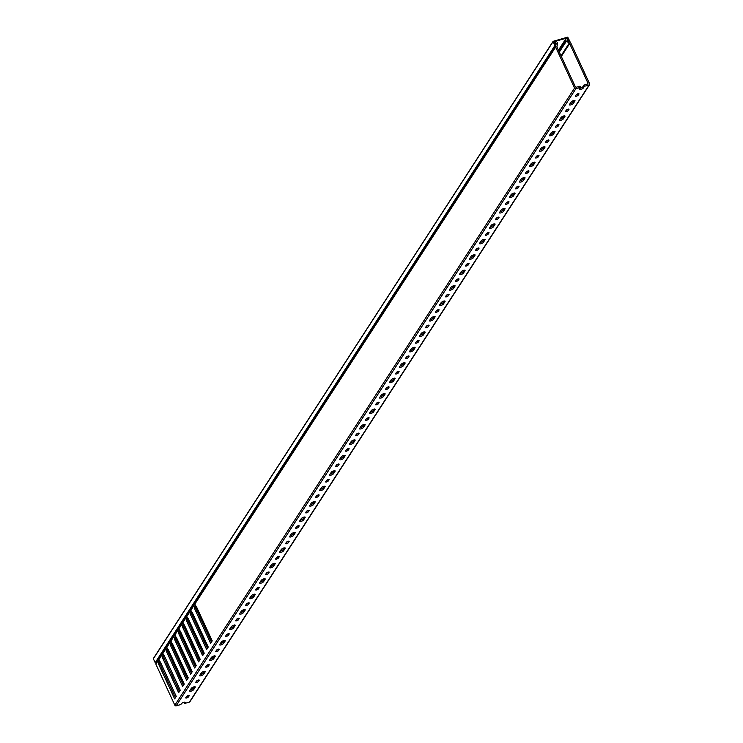 <?xml version="1.0" encoding="UTF-8"?>
<svg xmlns="http://www.w3.org/2000/svg" width="743" height="743" viewBox="0 0 743 743"><rect width="100%" height="100%" fill="white"/><g stroke="black" fill="none" stroke-linecap="round" stroke-linejoin="round"><path stroke-width="1.11" d="M554.91 45.518L553.098 41.608L153.374 658.762L155.185 662.682L554.91 45.518L555.504 45.629L556.135 43.54L555.188 43.995M153.374 658.762L553.108 41.329L567.726 37.15L569.965 41.552L567.559 40.568M567.169 38.645L567.698 37.828L553.841 41.729L555.402 43.828M163.59 656.218L164.426 655.985M568.386 40.271L567.698 37.828M567.243 40.354L568.646 39.881M555.467 45.676L155.779 662.784L155.185 662.682M153.383 658.484L553.071 41.515M196.672 682.538A1.56 0.492 -24.8 0 1 195.706 682.492A1.56 0.492 -24.8 0 1 195.771 682.223L196.468 681.145A1.56 0.492 -24.8 0 1 197.944 680.179A1.56 0.492 -24.8 0 1 199.235 680.114A1.56 0.492 -24.8 0 1 199.18 680.384L198.474 681.461A1.56 0.492 -24.8 0 1 196.672 682.538M204.195 671.347L203.127 673A2.248 0.715 -24.8 0 1 200.517 674.56A2.248 0.715 -24.8 0 1 200.192 674.635M201.074 675.749A2.248 0.715 -24.8 0 1 199.681 675.693A2.248 0.715 -24.8 0 1 199.765 675.294L201.26 672.982A2.248 0.715 -24.8 0 1 203.396 671.579A2.248 0.715 -24.8 0 1 205.263 671.486A2.248 0.715 -24.8 0 1 205.179 671.876L203.675 674.198A2.248 0.715 -24.8 0 1 201.074 675.749M206.665 667.112A1.56 0.492 -24.8 0 1 205.7 667.065A1.56 0.492 -24.8 0 1 205.765 666.796L206.461 665.719A1.56 0.492 -24.8 0 1 207.938 664.744A1.56 0.492 -24.8 0 1 209.229 664.679A1.56 0.492 -24.8 0 1 209.173 664.957L208.467 666.034A1.56 0.492 -24.8 0 1 206.665 667.112M214.188 655.92L213.12 657.574A2.248 0.715 -24.8 0 1 210.51 659.125A2.248 0.715 -24.8 0 1 210.185 659.208M211.058 660.323A2.248 0.715 -24.8 0 1 209.675 660.258A2.248 0.715 -24.8 0 1 209.758 659.868L211.253 657.555A2.248 0.715 -24.8 0 1 213.39 656.153A2.248 0.715 -24.8 0 1 215.256 656.06A2.248 0.715 -24.8 0 1 215.173 656.45L213.668 658.762A2.248 0.715 -24.8 0 1 211.058 660.323M216.659 651.676A1.56 0.492 -24.8 0 1 215.693 651.639A1.56 0.492 -24.8 0 1 215.749 651.37L216.454 650.283A1.56 0.492 -24.8 0 1 217.931 649.317A1.56 0.492 -24.8 0 1 219.222 649.252A1.56 0.492 -24.8 0 1 219.166 649.521L218.461 650.608A1.56 0.492 -24.8 0 1 216.659 651.676M224.182 640.494L223.114 642.147A2.248 0.715 -24.8 0 1 220.504 643.698A2.248 0.715 -24.8 0 1 220.169 643.782M221.052 644.887A2.248 0.715 -24.8 0 1 219.668 644.831A2.248 0.715 -24.8 0 1 219.752 644.441L221.247 642.128A2.248 0.715 -24.8 0 1 223.383 640.726A2.248 0.715 -24.8 0 1 225.25 640.633A2.248 0.715 -24.8 0 1 225.166 641.023L223.662 643.336A2.248 0.715 -24.8 0 1 221.052 644.887M226.652 636.249A1.56 0.492 -24.8 0 1 225.686 636.212A1.56 0.492 -24.8 0 1 225.742 635.943L226.448 634.856A1.56 0.492 -24.8 0 1 227.925 633.89A1.56 0.492 -24.8 0 1 229.215 633.825A1.56 0.492 -24.8 0 1 229.16 634.095L228.454 635.172A1.56 0.492 -24.8 0 1 226.652 636.249M234.175 625.058L233.107 626.72A2.248 0.715 -24.8 0 1 230.497 628.272A2.248 0.715 -24.8 0 1 230.163 628.355M231.045 629.46A2.248 0.715 -24.8 0 1 229.661 629.405A2.248 0.715 -24.8 0 1 229.745 629.015L231.24 626.693A2.248 0.715 -24.8 0 1 233.376 625.3A2.248 0.715 -24.8 0 1 235.243 625.207A2.248 0.715 -24.8 0 1 235.159 625.597L233.655 627.909A2.248 0.715 -24.8 0 1 231.045 629.46M236.645 620.823A1.56 0.492 -24.8 0 1 235.68 620.776A1.56 0.492 -24.8 0 1 235.735 620.507L236.441 619.43A1.56 0.492 -24.8 0 1 237.918 618.464A1.56 0.492 -24.8 0 1 239.209 618.399A1.56 0.492 -24.8 0 1 239.153 618.668L238.447 619.746A1.56 0.492 -24.8 0 1 236.645 620.823M244.168 609.631L243.1 611.285A2.248 0.715 -24.8 0 1 240.491 612.845A2.248 0.715 -24.8 0 1 240.156 612.919M241.038 614.034A2.248 0.715 -24.8 0 1 239.655 613.978A2.248 0.715 -24.8 0 1 239.738 613.579L241.234 611.266A2.248 0.715 -24.8 0 1 243.37 609.864A2.248 0.715 -24.8 0 1 245.236 609.771A2.248 0.715 -24.8 0 1 245.153 610.161L243.648 612.483A2.248 0.715 -24.8 0 1 241.038 614.034M246.639 605.396A1.56 0.492 -24.8 0 1 245.673 605.35A1.56 0.492 -24.8 0 1 245.729 605.081L246.435 604.003A1.56 0.492 -24.8 0 1 247.911 603.028A1.56 0.492 -24.8 0 1 249.202 602.963A1.56 0.492 -24.8 0 1 249.146 603.242L248.441 604.319A1.56 0.492 -24.8 0 1 246.639 605.396M254.162 594.205L253.094 595.858A2.248 0.715 -24.8 0 1 250.484 597.409A2.248 0.715 -24.8 0 1 250.15 597.493M251.032 598.607A2.248 0.715 -24.8 0 1 249.648 598.542A2.248 0.715 -24.8 0 1 249.722 598.152L251.227 595.84A2.248 0.715 -24.8 0 1 253.363 594.437A2.248 0.715 -24.8 0 1 255.22 594.344A2.248 0.715 -24.8 0 1 255.146 594.734L253.642 597.047A2.248 0.715 -24.8 0 1 251.032 598.607M256.632 589.961A1.56 0.492 -24.8 0 1 255.666 589.923A1.56 0.492 -24.8 0 1 255.722 589.654L256.428 588.567A1.56 0.492 -24.8 0 1 257.905 587.602A1.56 0.492 -24.8 0 1 259.196 587.537A1.56 0.492 -24.8 0 1 259.14 587.806L258.434 588.893A1.56 0.492 -24.8 0 1 256.632 589.961M264.155 578.778L263.087 580.432A2.248 0.715 -24.8 0 1 260.477 581.983A2.248 0.715 -24.8 0 1 260.143 582.066M261.025 583.171A2.248 0.715 -24.8 0 1 259.641 583.116A2.248 0.715 -24.8 0 1 259.716 582.726L261.22 580.413A2.248 0.715 -24.8 0 1 263.356 579.011A2.248 0.715 -24.8 0 1 265.214 578.918A2.248 0.715 -24.8 0 1 265.14 579.308L263.635 581.62A2.248 0.715 -24.8 0 1 261.025 583.171M266.626 574.534A1.56 0.492 -24.8 0 1 265.66 574.497A1.56 0.492 -24.8 0 1 265.715 574.228L266.421 573.141A1.56 0.492 -24.8 0 1 267.898 572.175A1.56 0.492 -24.8 0 1 269.189 572.11A1.56 0.492 -24.8 0 1 269.133 572.379L268.427 573.457A1.56 0.492 -24.8 0 1 266.626 574.534M274.148 563.343L273.08 565.005A2.248 0.715 -24.8 0 1 270.471 566.556A2.248 0.715 -24.8 0 1 270.136 566.64M271.019 567.745A2.248 0.715 -24.8 0 1 269.625 567.689A2.248 0.715 -24.8 0 1 269.709 567.299L271.214 564.977A2.248 0.715 -24.8 0 1 273.35 563.584A2.248 0.715 -24.8 0 1 275.207 563.482A2.248 0.715 -24.8 0 1 275.124 563.881L273.628 566.194A2.248 0.715 -24.8 0 1 271.019 567.745M276.619 559.107A1.56 0.492 -24.8 0 1 275.653 559.061A1.56 0.492 -24.8 0 1 275.709 558.792L276.415 557.714A1.56 0.492 -24.8 0 1 277.891 556.748A1.56 0.492 -24.8 0 1 279.182 556.683A1.56 0.492 -24.8 0 1 279.127 556.953L278.421 558.03A1.56 0.492 -24.8 0 1 276.619 559.107M284.142 547.916L283.074 549.569A2.248 0.715 -24.8 0 1 280.464 551.13A2.248 0.715 -24.8 0 1 280.13 551.204M281.012 552.318A2.248 0.715 -24.8 0 1 279.619 552.263A2.248 0.715 -24.8 0 1 279.702 551.863L281.207 549.551A2.248 0.715 -24.8 0 1 283.343 548.148A2.248 0.715 -24.8 0 1 285.201 548.055A2.248 0.715 -24.8 0 1 285.117 548.445L283.622 550.767A2.248 0.715 -24.8 0 1 281.012 552.318M286.612 543.681A1.56 0.492 -24.8 0 1 285.646 543.635A1.56 0.492 -24.8 0 1 285.702 543.365L286.408 542.288A1.56 0.492 -24.8 0 1 287.885 541.313A1.56 0.492 -24.8 0 1 289.176 541.248A1.56 0.492 -24.8 0 1 289.12 541.526L288.414 542.604A1.56 0.492 -24.8 0 1 286.612 543.681M294.135 532.49L293.067 534.143A2.248 0.715 -24.8 0 1 290.457 535.694A2.248 0.715 -24.8 0 1 290.123 535.777M291.005 536.892A2.248 0.715 -24.8 0 1 289.612 536.827A2.248 0.715 -24.8 0 1 289.696 536.437L291.2 534.124A2.248 0.715 -24.8 0 1 293.336 532.722A2.248 0.715 -24.8 0 1 295.194 532.629A2.248 0.715 -24.8 0 1 295.11 533.019L293.615 535.332A2.248 0.715 -24.8 0 1 291.005 536.892M296.606 528.245A1.56 0.492 -24.8 0 1 295.64 528.208A1.56 0.492 -24.8 0 1 295.695 527.939L296.401 526.852A1.56 0.492 -24.8 0 1 297.878 525.886A1.56 0.492 -24.8 0 1 299.169 525.821A1.56 0.492 -24.8 0 1 299.113 526.09L298.407 527.177A1.56 0.492 -24.8 0 1 296.606 528.245M304.128 517.063L303.06 518.716A2.248 0.715 -24.8 0 1 300.451 520.267A2.248 0.715 -24.8 0 1 300.116 520.351M300.999 521.456A2.248 0.715 -24.8 0 1 299.605 521.4A2.248 0.715 -24.8 0 1 299.689 521.01L301.194 518.698A2.248 0.715 -24.8 0 1 303.33 517.295A2.248 0.715 -24.8 0 1 305.187 517.202A2.248 0.715 -24.8 0 1 305.104 517.592L303.608 519.905A2.248 0.715 -24.8 0 1 300.999 521.456M306.599 512.819A1.56 0.492 -24.8 0 1 305.633 512.781A1.56 0.492 -24.8 0 1 305.689 512.503L306.395 511.425A1.56 0.492 -24.8 0 1 307.871 510.46A1.56 0.492 -24.8 0 1 309.162 510.395A1.56 0.492 -24.8 0 1 309.097 510.664L308.401 511.741A1.56 0.492 -24.8 0 1 306.599 512.819M314.122 501.627L313.054 503.29A2.248 0.715 -24.8 0 1 310.444 504.841A2.248 0.715 -24.8 0 1 310.11 504.924M310.992 506.029A2.248 0.715 -24.8 0 1 309.599 505.974A2.248 0.715 -24.8 0 1 309.682 505.584L311.187 503.262A2.248 0.715 -24.8 0 1 313.323 501.869A2.248 0.715 -24.8 0 1 315.181 501.766A2.248 0.715 -24.8 0 1 315.097 502.166L313.602 504.478A2.248 0.715 -24.8 0 1 310.992 506.029M316.592 497.392A1.56 0.492 -24.8 0 1 315.626 497.346A1.56 0.492 -24.8 0 1 315.682 497.076L316.388 495.999A1.56 0.492 -24.8 0 1 317.865 495.033A1.56 0.492 -24.8 0 1 319.156 494.968A1.56 0.492 -24.8 0 1 319.091 495.237L318.394 496.315A1.56 0.492 -24.8 0 1 316.592 497.392M324.115 486.201L323.047 487.854A2.248 0.715 -24.8 0 1 320.437 489.414A2.248 0.715 -24.8 0 1 320.103 489.488M320.985 490.603A2.248 0.715 -24.8 0 1 319.592 490.547A2.248 0.715 -24.8 0 1 319.676 490.148L321.18 487.835A2.248 0.715 -24.8 0 1 323.316 486.433A2.248 0.715 -24.8 0 1 325.174 486.34A2.248 0.715 -24.8 0 1 325.09 486.73L323.595 489.052A2.248 0.715 -24.8 0 1 320.985 490.603M326.586 481.966A1.56 0.492 -24.8 0 1 325.62 481.919A1.56 0.492 -24.8 0 1 325.675 481.65L326.381 480.572A1.56 0.492 -24.8 0 1 327.858 479.597A1.56 0.492 -24.8 0 1 329.149 479.532A1.56 0.492 -24.8 0 1 329.084 479.811L328.387 480.888A1.56 0.492 -24.8 0 1 326.586 481.966M334.109 470.774L333.04 472.427A2.248 0.715 -24.8 0 1 330.431 473.978A2.248 0.715 -24.8 0 1 330.096 474.062M330.979 475.176A2.248 0.715 -24.8 0 1 329.586 475.111A2.248 0.715 -24.8 0 1 329.669 474.721L331.174 472.409A2.248 0.715 -24.8 0 1 333.31 471.006A2.248 0.715 -24.8 0 1 335.167 470.913A2.248 0.715 -24.8 0 1 335.084 471.303L333.588 473.616A2.248 0.715 -24.8 0 1 330.979 475.176M336.579 466.53A1.56 0.492 -24.8 0 1 335.613 466.493A1.56 0.492 -24.8 0 1 335.669 466.223L336.365 465.137A1.56 0.492 -24.8 0 1 337.851 464.171A1.56 0.492 -24.8 0 1 339.142 464.106A1.56 0.492 -24.8 0 1 339.077 464.375L338.381 465.462A1.56 0.492 -24.8 0 1 336.579 466.53M344.102 455.348L343.034 457.001A2.248 0.715 -24.8 0 1 340.424 458.552A2.248 0.715 -24.8 0 1 340.09 458.635M340.972 459.741A2.248 0.715 -24.8 0 1 339.579 459.685A2.248 0.715 -24.8 0 1 339.662 459.295L341.167 456.982A2.248 0.715 -24.8 0 1 343.303 455.58A2.248 0.715 -24.8 0 1 345.161 455.487A2.248 0.715 -24.8 0 1 345.077 455.877L343.582 458.19A2.248 0.715 -24.8 0 1 340.972 459.741M346.572 451.103A1.56 0.492 -24.8 0 1 345.606 451.066A1.56 0.492 -24.8 0 1 345.662 450.787L346.359 449.71A1.56 0.492 -24.8 0 1 347.845 448.744A1.56 0.492 -24.8 0 1 349.136 448.679A1.56 0.492 -24.8 0 1 349.071 448.948L348.374 450.026A1.56 0.492 -24.8 0 1 346.572 451.103M354.095 439.912L353.027 441.574A2.248 0.715 -24.8 0 1 350.417 443.125A2.248 0.715 -24.8 0 1 350.083 443.209M350.965 444.314A2.248 0.715 -24.8 0 1 349.572 444.258A2.248 0.715 -24.8 0 1 349.656 443.868L351.16 441.546A2.248 0.715 -24.8 0 1 353.296 440.153A2.248 0.715 -24.8 0 1 355.154 440.051A2.248 0.715 -24.8 0 1 355.07 440.45L353.575 442.763A2.248 0.715 -24.8 0 1 350.965 444.314M356.566 435.677A1.56 0.492 -24.8 0 1 355.6 435.63A1.56 0.492 -24.8 0 1 355.656 435.361L356.352 434.284A1.56 0.492 -24.8 0 1 357.838 433.318A1.56 0.492 -24.8 0 1 359.129 433.253A1.56 0.492 -24.8 0 1 359.064 433.522L358.367 434.599A1.56 0.492 -24.8 0 1 356.566 435.677M364.089 424.485L363.021 426.138A2.248 0.715 -24.8 0 1 360.411 427.699A2.248 0.715 -24.8 0 1 360.076 427.773M360.959 428.887A2.248 0.715 -24.8 0 1 359.566 428.832A2.248 0.715 -24.8 0 1 359.649 428.432L361.154 426.12A2.248 0.715 -24.8 0 1 363.29 424.717A2.248 0.715 -24.8 0 1 365.147 424.624A2.248 0.715 -24.8 0 1 365.064 425.015L363.568 427.336A2.248 0.715 -24.8 0 1 360.959 428.887M366.559 420.25A1.56 0.492 -24.8 0 1 365.593 420.204A1.56 0.492 -24.8 0 1 365.649 419.934L366.345 418.857A1.56 0.492 -24.8 0 1 367.831 417.882A1.56 0.492 -24.8 0 1 369.122 417.817A1.56 0.492 -24.8 0 1 369.057 418.086L368.361 419.173A1.56 0.492 -24.8 0 1 366.559 420.25M374.082 409.059L373.014 410.712A2.248 0.715 -24.8 0 1 370.404 412.263A2.248 0.715 -24.8 0 1 370.07 412.346M370.952 413.461A2.248 0.715 -24.8 0 1 369.559 413.396A2.248 0.715 -24.8 0 1 369.642 413.006L371.147 410.693A2.248 0.715 -24.8 0 1 373.283 409.291A2.248 0.715 -24.8 0 1 375.141 409.198A2.248 0.715 -24.8 0 1 375.057 409.588L373.562 411.901A2.248 0.715 -24.8 0 1 370.952 413.461M376.552 404.814A1.56 0.492 -24.8 0 1 375.586 404.777A1.56 0.492 -24.8 0 1 375.642 404.508L376.339 403.421A1.56 0.492 -24.8 0 1 377.825 402.455A1.56 0.492 -24.8 0 1 379.116 402.39A1.56 0.492 -24.8 0 1 379.051 402.66L378.354 403.746A1.56 0.492 -24.8 0 1 376.552 404.814M384.075 393.632L383.007 395.285A2.248 0.715 -24.8 0 1 380.397 396.836A2.248 0.715 -24.8 0 1 380.063 396.92M380.945 398.025A2.248 0.715 -24.8 0 1 379.552 397.969A2.248 0.715 -24.8 0 1 379.636 397.579L381.14 395.267A2.248 0.715 -24.8 0 1 383.277 393.864A2.248 0.715 -24.8 0 1 385.134 393.771A2.248 0.715 -24.8 0 1 385.05 394.161L383.555 396.474A2.248 0.715 -24.8 0 1 380.945 398.025M386.546 389.388A1.56 0.492 -24.8 0 1 385.58 389.351A1.56 0.492 -24.8 0 1 385.636 389.072L386.332 387.995A1.56 0.492 -24.8 0 1 387.818 387.029A1.56 0.492 -24.8 0 1 389.1 386.964A1.56 0.492 -24.8 0 1 389.044 387.233L388.348 388.31A1.56 0.492 -24.8 0 1 386.546 389.388M394.069 378.196L393.001 379.859A2.248 0.715 -24.8 0 1 390.391 381.41A2.248 0.715 -24.8 0 1 390.056 381.493M390.939 382.599A2.248 0.715 -24.8 0 1 389.546 382.543A2.248 0.715 -24.8 0 1 389.629 382.153L391.134 379.831A2.248 0.715 -24.8 0 1 393.27 378.438A2.248 0.715 -24.8 0 1 395.127 378.336A2.248 0.715 -24.8 0 1 395.044 378.735L393.549 381.048A2.248 0.715 -24.8 0 1 390.939 382.599M396.539 373.961A1.56 0.492 -24.8 0 1 395.573 373.915A1.56 0.492 -24.8 0 1 395.629 373.645L396.325 372.568A1.56 0.492 -24.8 0 1 397.811 371.602A1.56 0.492 -24.8 0 1 399.093 371.537A1.56 0.492 -24.8 0 1 399.037 371.806L398.341 372.884A1.56 0.492 -24.8 0 1 396.539 373.961M404.062 362.77L402.994 364.423A2.248 0.715 -24.8 0 1 400.384 365.983A2.248 0.715 -24.8 0 1 400.05 366.058M400.932 367.172A2.248 0.715 -24.8 0 1 399.539 367.107A2.248 0.715 -24.8 0 1 399.623 366.717L401.118 364.404A2.248 0.715 -24.8 0 1 403.263 363.002A2.248 0.715 -24.8 0 1 405.121 362.909A2.248 0.715 -24.8 0 1 405.037 363.299L403.542 365.621A2.248 0.715 -24.8 0 1 400.932 367.172M406.532 358.535A1.56 0.492 -24.8 0 1 405.567 358.488A1.56 0.492 -24.8 0 1 405.622 358.219L406.319 357.142A1.56 0.492 -24.8 0 1 407.805 356.166A1.56 0.492 -24.8 0 1 409.087 356.101A1.56 0.492 -24.8 0 1 409.031 356.371L408.334 357.457A1.56 0.492 -24.8 0 1 406.532 358.535M414.055 347.343L412.978 348.996A2.248 0.715 -24.8 0 1 410.377 350.547A2.248 0.715 -24.8 0 1 410.043 350.631M410.925 351.745A2.248 0.715 -24.8 0 1 409.532 351.68A2.248 0.715 -24.8 0 1 409.616 351.29L411.111 348.978A2.248 0.715 -24.8 0 1 413.257 347.575A2.248 0.715 -24.8 0 1 415.114 347.483A2.248 0.715 -24.8 0 1 415.031 347.873L413.535 350.185A2.248 0.715 -24.8 0 1 410.925 351.745M416.526 343.099A1.56 0.492 -24.8 0 1 415.56 343.062A1.56 0.492 -24.8 0 1 415.616 342.792L416.312 341.706A1.56 0.492 -24.8 0 1 417.798 340.74A1.56 0.492 -24.8 0 1 419.08 340.675A1.56 0.492 -24.8 0 1 419.024 340.944L418.328 342.031A1.56 0.492 -24.8 0 1 416.526 343.099M424.049 331.917L422.971 333.57A2.248 0.715 -24.8 0 1 420.371 335.121A2.248 0.715 -24.8 0 1 420.036 335.204M420.919 336.31A2.248 0.715 -24.8 0 1 419.526 336.254A2.248 0.715 -24.8 0 1 419.609 335.864L421.105 333.551A2.248 0.715 -24.8 0 1 423.25 332.149A2.248 0.715 -24.8 0 1 425.107 332.056A2.248 0.715 -24.8 0 1 425.024 332.446L423.529 334.759A2.248 0.715 -24.8 0 1 420.919 336.31M426.51 327.672A1.56 0.492 -24.8 0 1 425.553 327.635A1.56 0.492 -24.8 0 1 425.609 327.357L426.306 326.279A1.56 0.492 -24.8 0 1 427.792 325.313A1.56 0.492 -24.8 0 1 429.073 325.248A1.56 0.492 -24.8 0 1 429.017 325.518L428.321 326.595A1.56 0.492 -24.8 0 1 426.51 327.672M434.042 316.481L432.965 318.143A2.248 0.715 -24.8 0 1 430.364 319.694A2.248 0.715 -24.8 0 1 430.03 319.778M430.912 320.883A2.248 0.715 -24.8 0 1 429.519 320.827A2.248 0.715 -24.8 0 1 429.603 320.437L431.098 318.115A2.248 0.715 -24.8 0 1 433.243 316.722A2.248 0.715 -24.8 0 1 435.101 316.62A2.248 0.715 -24.8 0 1 435.017 317.02L433.522 319.332A2.248 0.715 -24.8 0 1 430.912 320.883M436.503 312.246A1.56 0.492 -24.8 0 1 435.547 312.199A1.56 0.492 -24.8 0 1 435.602 311.93L436.299 310.853A1.56 0.492 -24.8 0 1 437.785 309.887A1.56 0.492 -24.8 0 1 439.067 309.822A1.56 0.492 -24.8 0 1 439.011 310.091L438.314 311.168A1.56 0.492 -24.8 0 1 436.503 312.246M444.035 301.054L442.958 302.707A2.248 0.715 -24.8 0 1 440.358 304.268A2.248 0.715 -24.8 0 1 440.023 304.342M440.905 305.457A2.248 0.715 -24.8 0 1 439.512 305.392A2.248 0.715 -24.8 0 1 439.596 305.001L441.091 302.689A2.248 0.715 -24.8 0 1 443.237 301.286A2.248 0.715 -24.8 0 1 445.094 301.194A2.248 0.715 -24.8 0 1 445.011 301.584L443.515 303.906A2.248 0.715 -24.8 0 1 440.905 305.457M446.497 296.819A1.56 0.492 -24.8 0 1 445.54 296.773A1.56 0.492 -24.8 0 1 445.596 296.503L446.292 295.426A1.56 0.492 -24.8 0 1 447.778 294.451A1.56 0.492 -24.8 0 1 449.06 294.386A1.56 0.492 -24.8 0 1 449.004 294.655L448.308 295.742A1.56 0.492 -24.8 0 1 446.497 296.819M454.029 285.628L452.951 287.281A2.248 0.715 -24.8 0 1 450.351 288.832A2.248 0.715 -24.8 0 1 450.017 288.916M450.899 290.03A2.248 0.715 -24.8 0 1 449.506 289.965A2.248 0.715 -24.8 0 1 449.589 289.575L451.085 287.262A2.248 0.715 -24.8 0 1 453.23 285.86A2.248 0.715 -24.8 0 1 455.087 285.767A2.248 0.715 -24.8 0 1 455.004 286.157L453.509 288.47A2.248 0.715 -24.8 0 1 450.899 290.03M456.49 281.383A1.56 0.492 -24.8 0 1 455.533 281.346A1.56 0.492 -24.8 0 1 455.589 281.077L456.286 279.99A1.56 0.492 -24.8 0 1 457.772 279.024A1.56 0.492 -24.8 0 1 459.053 278.959A1.56 0.492 -24.8 0 1 458.998 279.229L458.301 280.306A1.56 0.492 -24.8 0 1 456.49 281.383M464.022 270.201L462.945 271.854A2.248 0.715 -24.8 0 1 460.344 273.405A2.248 0.715 -24.8 0 1 460.01 273.489M460.892 274.594A2.248 0.715 -24.8 0 1 459.499 274.538A2.248 0.715 -24.8 0 1 459.583 274.148L461.078 271.836A2.248 0.715 -24.8 0 1 463.223 270.433A2.248 0.715 -24.8 0 1 465.081 270.341A2.248 0.715 -24.8 0 1 464.997 270.731L463.502 273.043A2.248 0.715 -24.8 0 1 460.892 274.594M466.483 265.957A1.56 0.492 -24.8 0 1 465.527 265.92A1.56 0.492 -24.8 0 1 465.582 265.641L466.279 264.564A1.56 0.492 -24.8 0 1 467.765 263.598A1.56 0.492 -24.8 0 1 469.047 263.533A1.56 0.492 -24.8 0 1 468.991 263.802L468.294 264.88A1.56 0.492 -24.8 0 1 466.483 265.957M474.015 254.765L472.938 256.428A2.248 0.715 -24.8 0 1 470.338 257.979A2.248 0.715 -24.8 0 1 470.003 258.062M470.886 259.168A2.248 0.715 -24.8 0 1 469.492 259.112A2.248 0.715 -24.8 0 1 469.576 258.722L471.071 256.4A2.248 0.715 -24.8 0 1 473.217 255.007A2.248 0.715 -24.8 0 1 475.074 254.905A2.248 0.715 -24.8 0 1 474.991 255.304L473.495 257.617A2.248 0.715 -24.8 0 1 470.886 259.168M476.477 250.53A1.56 0.492 -24.8 0 1 475.52 250.484A1.56 0.492 -24.8 0 1 475.576 250.215L476.272 249.137A1.56 0.492 -24.8 0 1 477.758 248.171A1.56 0.492 -24.8 0 1 479.04 248.097A1.56 0.492 -24.8 0 1 478.984 248.376L478.288 249.453A1.56 0.492 -24.8 0 1 476.477 250.53M484.009 239.339L482.931 240.992A2.248 0.715 -24.8 0 1 480.331 242.552A2.248 0.715 -24.8 0 1 479.997 242.627M480.879 243.741A2.248 0.715 -24.8 0 1 479.486 243.676A2.248 0.715 -24.8 0 1 479.569 243.286L481.065 240.973A2.248 0.715 -24.8 0 1 483.201 239.571A2.248 0.715 -24.8 0 1 485.068 239.478A2.248 0.715 -24.8 0 1 484.984 239.868L483.489 242.19A2.248 0.715 -24.8 0 1 480.879 243.741M486.47 235.104A1.56 0.492 -24.8 0 1 485.513 235.057A1.56 0.492 -24.8 0 1 485.569 234.788L486.266 233.711A1.56 0.492 -24.8 0 1 487.742 232.735A1.56 0.492 -24.8 0 1 489.033 232.67A1.56 0.492 -24.8 0 1 488.978 232.94L488.281 234.026A1.56 0.492 -24.8 0 1 486.47 235.104M494.002 223.912L492.925 225.566A2.248 0.715 -24.8 0 1 490.324 227.117A2.248 0.715 -24.8 0 1 489.99 227.2M490.872 228.315A2.248 0.715 -24.8 0 1 489.479 228.25A2.248 0.715 -24.8 0 1 489.563 227.86L491.058 225.547A2.248 0.715 -24.8 0 1 493.194 224.145A2.248 0.715 -24.8 0 1 495.061 224.052A2.248 0.715 -24.8 0 1 494.977 224.442L493.482 226.754A2.248 0.715 -24.8 0 1 490.872 228.315M496.463 219.668A1.56 0.492 -24.8 0 1 495.507 219.631A1.56 0.492 -24.8 0 1 495.562 219.361L496.259 218.275A1.56 0.492 -24.8 0 1 497.736 217.309A1.56 0.492 -24.8 0 1 499.027 217.244A1.56 0.492 -24.8 0 1 498.971 217.513L498.274 218.591A1.56 0.492 -24.8 0 1 496.463 219.668M503.995 208.486L502.918 210.139A2.248 0.715 -24.8 0 1 500.308 211.69A2.248 0.715 -24.8 0 1 499.983 211.774M500.866 212.879A2.248 0.715 -24.8 0 1 499.472 212.823A2.248 0.715 -24.8 0 1 499.556 212.433L501.051 210.12A2.248 0.715 -24.8 0 1 503.187 208.718A2.248 0.715 -24.8 0 1 505.054 208.625A2.248 0.715 -24.8 0 1 504.971 209.015L503.475 211.328A2.248 0.715 -24.8 0 1 500.866 212.879M506.457 204.241A1.56 0.492 -24.8 0 1 505.5 204.204A1.56 0.492 -24.8 0 1 505.556 203.926L506.252 202.848A1.56 0.492 -24.8 0 1 507.729 201.882A1.56 0.492 -24.8 0 1 509.02 201.817A1.56 0.492 -24.8 0 1 508.964 202.087L508.268 203.164A1.56 0.492 -24.8 0 1 506.457 204.241M513.989 193.05L512.911 194.712A2.248 0.715 -24.8 0 1 510.302 196.263A2.248 0.715 -24.8 0 1 509.977 196.347M510.859 197.452A2.248 0.715 -24.8 0 1 509.466 197.397A2.248 0.715 -24.8 0 1 509.549 197.006L511.045 194.685A2.248 0.715 -24.8 0 1 513.181 193.291A2.248 0.715 -24.8 0 1 515.048 193.189A2.248 0.715 -24.8 0 1 514.964 193.589L513.459 195.901A2.248 0.715 -24.8 0 1 510.859 197.452M516.45 188.815A1.56 0.492 -24.8 0 1 515.493 188.768A1.56 0.492 -24.8 0 1 515.549 188.499L516.246 187.422A1.56 0.492 -24.8 0 1 517.722 186.456A1.56 0.492 -24.8 0 1 519.013 186.382A1.56 0.492 -24.8 0 1 518.958 186.66L518.261 187.738A1.56 0.492 -24.8 0 1 516.45 188.815M523.982 177.623L522.905 179.277A2.248 0.715 -24.8 0 1 520.295 180.837A2.248 0.715 -24.8 0 1 519.97 180.911M520.852 182.026A2.248 0.715 -24.8 0 1 519.459 181.961A2.248 0.715 -24.8 0 1 519.543 181.571L521.038 179.258A2.248 0.715 -24.8 0 1 523.174 177.856A2.248 0.715 -24.8 0 1 525.041 177.763A2.248 0.715 -24.8 0 1 524.957 178.153L523.453 180.475A2.248 0.715 -24.8 0 1 520.852 182.026M526.443 173.388A1.56 0.492 -24.8 0 1 525.477 173.342A1.56 0.492 -24.8 0 1 525.542 173.073L526.239 171.995A1.56 0.492 -24.8 0 1 527.716 171.02A1.56 0.492 -24.8 0 1 529.007 170.955A1.56 0.492 -24.8 0 1 528.951 171.224L528.254 172.311A1.56 0.492 -24.8 0 1 526.443 173.388M533.976 162.197L532.898 163.85A2.248 0.715 -24.8 0 1 530.288 165.401A2.248 0.715 -24.8 0 1 529.963 165.485M530.846 166.599A2.248 0.715 -24.8 0 1 529.453 166.534A2.248 0.715 -24.8 0 1 529.536 166.144L531.031 163.832A2.248 0.715 -24.8 0 1 533.168 162.429A2.248 0.715 -24.8 0 1 535.034 162.336A2.248 0.715 -24.8 0 1 534.951 162.726L533.446 165.039A2.248 0.715 -24.8 0 1 530.846 166.599M536.437 157.953A1.56 0.492 -24.8 0 1 535.471 157.915A1.56 0.492 -24.8 0 1 535.536 157.646L536.232 156.559A1.56 0.492 -24.8 0 1 537.709 155.593A1.56 0.492 -24.8 0 1 539 155.528A1.56 0.492 -24.8 0 1 538.944 155.798L538.248 156.875A1.56 0.492 -24.8 0 1 536.437 157.953M543.969 146.77L542.892 148.424A2.248 0.715 -24.8 0 1 540.282 149.975A2.248 0.715 -24.8 0 1 539.957 150.058M540.839 151.163A2.248 0.715 -24.8 0 1 539.446 151.108A2.248 0.715 -24.8 0 1 539.529 150.718L541.025 148.405A2.248 0.715 -24.8 0 1 543.161 147.003A2.248 0.715 -24.8 0 1 545.028 146.91A2.248 0.715 -24.8 0 1 544.944 147.3L543.439 149.612A2.248 0.715 -24.8 0 1 540.839 151.163M546.43 142.526A1.56 0.492 -24.8 0 1 545.464 142.489A1.56 0.492 -24.8 0 1 545.529 142.21L546.226 141.133A1.56 0.492 -24.8 0 1 547.702 140.167A1.56 0.492 -24.8 0 1 548.993 140.102A1.56 0.492 -24.8 0 1 548.938 140.371L548.241 141.449A1.56 0.492 -24.8 0 1 546.43 142.526M553.962 131.335L552.885 132.997A2.248 0.715 -24.8 0 1 550.275 134.548A2.248 0.715 -24.8 0 1 549.95 134.632M550.832 135.737A2.248 0.715 -24.8 0 1 549.439 135.681A2.248 0.715 -24.8 0 1 549.523 135.282L551.018 132.969A2.248 0.715 -24.8 0 1 553.154 131.576A2.248 0.715 -24.8 0 1 555.021 131.474A2.248 0.715 -24.8 0 1 554.937 131.873L553.433 134.186A2.248 0.715 -24.8 0 1 550.832 135.737M556.423 127.099A1.56 0.492 -24.8 0 1 555.458 127.053A1.56 0.492 -24.8 0 1 555.523 126.784L556.219 125.706A1.56 0.492 -24.8 0 1 557.696 124.74A1.56 0.492 -24.8 0 1 558.987 124.666A1.56 0.492 -24.8 0 1 558.931 124.945L558.234 126.022A1.56 0.492 -24.8 0 1 556.423 127.099M563.956 115.908L562.878 117.561A2.248 0.715 -24.8 0 1 560.268 119.121A2.248 0.715 -24.8 0 1 559.943 119.196M560.826 120.31A2.248 0.715 -24.8 0 1 559.433 120.245A2.248 0.715 -24.8 0 1 559.516 119.855L561.011 117.543A2.248 0.715 -24.8 0 1 563.148 116.14A2.248 0.715 -24.8 0 1 565.014 116.047A2.248 0.715 -24.8 0 1 564.931 116.437L563.426 118.759A2.248 0.715 -24.8 0 1 560.826 120.31M566.417 111.673A1.56 0.492 -24.8 0 1 565.451 111.626A1.56 0.492 -24.8 0 1 565.516 111.357L566.212 110.28A1.56 0.492 -24.8 0 1 567.689 109.305A1.56 0.492 -24.8 0 1 568.98 109.24A1.56 0.492 -24.8 0 1 568.924 109.509L568.228 110.596A1.56 0.492 -24.8 0 1 566.417 111.673M573.949 100.481L572.872 102.135A2.248 0.715 -24.8 0 1 570.262 103.686A2.248 0.715 -24.8 0 1 569.937 103.769M570.819 104.884A2.248 0.715 -24.8 0 1 569.426 104.819A2.248 0.715 -24.8 0 1 569.51 104.429L571.005 102.116A2.248 0.715 -24.8 0 1 573.141 100.714A2.248 0.715 -24.8 0 1 575.008 100.621A2.248 0.715 -24.8 0 1 574.924 101.011L573.42 103.323A2.248 0.715 -24.8 0 1 570.819 104.884M576.41 96.237A1.56 0.492 -24.8 0 1 575.444 96.2A1.56 0.492 -24.8 0 1 575.509 95.931L576.206 94.844A1.56 0.492 -24.8 0 1 577.683 93.878A1.56 0.492 -24.8 0 1 578.973 93.813A1.56 0.492 -24.8 0 1 578.918 94.082L578.212 95.16A1.56 0.492 -24.8 0 1 576.41 96.237M589.134 84.962A1.04 0.882 32.9 0 0 589.589 84.637L189.864 701.791A1.04 0.882 -147.1 0 1 189.409 702.116L589.134 84.962L584.462 86.281L583.914 85.083L582.865 86.708A2.248 0.715 -24.8 0 1 580.255 88.259A2.248 0.715 -24.8 0 1 579.93 88.343M584.462 86.281L583.413 87.897A2.248 0.715 -24.8 0 1 580.812 89.448A2.248 0.715 -24.8 0 1 579.419 89.392A2.248 0.715 -24.8 0 1 579.503 89.002L580.552 87.377L575.881 88.696L176.156 705.85A1.04 0.882 -147.1 0 1 174.837 705.209L155.909 664.242A1.04 0.882 -147.1 0 1 155.835 663.666L156.179 662.162M186.679 697.965A1.56 0.492 -24.8 0 1 185.713 697.928A1.56 0.492 -24.8 0 1 185.778 697.658L186.474 696.572A1.56 0.492 -24.8 0 1 187.951 695.606A1.56 0.492 -24.8 0 1 189.242 695.541A1.56 0.492 -24.8 0 1 189.186 695.81L188.481 696.888A1.56 0.492 -24.8 0 1 186.679 697.965M194.202 686.773L193.134 688.436A2.248 0.715 -24.8 0 1 190.524 689.987A2.248 0.715 -24.8 0 1 190.199 690.071M191.081 691.176A2.248 0.715 -24.8 0 1 189.688 691.12A2.248 0.715 -24.8 0 1 189.771 690.73L191.267 688.408A2.248 0.715 -24.8 0 1 193.403 687.015A2.248 0.715 -24.8 0 1 195.27 686.922A2.248 0.715 -24.8 0 1 195.186 687.312L193.682 689.625A2.248 0.715 -24.8 0 1 191.081 691.176M189.409 702.116L184.738 703.435L185.193 702.739A2.248 0.715 -24.8 0 0 185.276 702.349A2.248 0.715 -24.8 0 0 183.41 702.441A2.248 0.715 -24.8 0 0 181.273 703.844L180.828 704.531L176.156 705.85M554.241 42.602L555.848 41.654A1.04 0.882 32.9 0 1 557.157 42.295L557.529 43.094A1.04 0.882 32.9 0 1 557.603 43.67L556.944 46.558A1.04 0.882 -147.1 0 0 557.018 47.134L575.221 86.522A1.04 0.882 -147.1 0 0 576.531 87.163L579.995 86.188L580.552 87.377M554.362 42.416L555.067 43.122L554.724 43.651M554.863 43.893L555.067 43.122M555.495 42.918L556.163 43.614M194.926 602.341L194.425 604.096L555.56 46.512L556.247 43.475M555.56 46.512A1.04 0.882 32.9 0 0 555.634 47.088L194.564 604.561L196.319 606.446L212.219 640.856L210.622 643.327L194.722 608.907L194.007 605.424L190.561 610.737L192.326 612.613L208.226 647.032L206.628 649.503L190.728 615.083L190.004 611.6L186.567 616.904L188.323 618.789L204.232 653.199L202.625 655.67L186.725 621.25L186.01 617.767L182.574 623.08L184.329 624.956L200.229 659.375L198.632 661.846L182.732 627.426L182.007 623.944L178.571 629.247L180.335 631.132L196.236 665.542L194.638 668.013L178.729 633.593L178.014 630.11L174.577 635.423L176.332 637.299L192.233 671.718L190.635 674.189L174.735 639.769L174.02 636.287L170.574 641.59L172.339 643.475L188.239 677.885L186.642 680.356L170.741 645.936L170.017 642.454L166.581 647.766L168.336 649.642L184.245 684.062L182.639 686.532L166.738 652.113L166.023 648.63L162.587 653.933L164.342 655.818L180.243 690.228L178.645 692.699L162.745 658.279L162.02 654.797L158.584 660.109L160.349 661.985L176.249 696.405L174.651 698.875L158.742 664.456L158.027 660.973L155.909 664.242M174.837 705.209L574.562 88.055L555.634 47.088M574.562 88.055A1.04 0.882 32.9 0 0 575.881 88.696M167.361 648.063L167.946 651.769L183.437 685.297M171.364 641.887L171.939 645.602L187.431 679.13M175.357 635.72L175.942 639.426L191.434 672.954M179.351 629.544L179.936 633.259L195.428 666.787M183.354 623.377L183.939 627.083L199.43 660.611M187.347 617.201L187.933 620.916L203.424 654.444M191.341 611.034L191.926 614.74L207.418 648.267M195.344 604.858L195.929 608.573L211.421 642.101M159.364 660.406L159.949 664.112L175.441 697.649M163.367 654.23L163.952 657.945L179.444 691.473M193.737 686.904L192.502 688.798L192.01 687.73M187.784 678.591L176.602 654.379L175.989 651.397L173.853 649.735M183.79 684.758L172.599 660.555L171.986 657.574L169.859 655.911M587.072 84.2L587.871 82.965L569.667 43.577L561.327 56.459M222.046 643.039L221.488 641.841M211.774 641.562L200.582 617.349L199.969 614.368L197.842 612.706M213.715 656.041L212.489 657.945L211.996 656.868M207.771 647.729L196.589 623.526L195.976 620.544L193.839 618.882M203.777 653.905L192.586 629.692L191.973 626.711L189.846 625.049M199.774 660.072L188.592 635.869L187.979 632.887L185.843 631.225M202.059 673.901L201.502 672.703M195.78 666.248L184.598 642.036L183.976 639.054L181.849 637.392M191.787 672.415L180.595 648.212L179.982 645.23L177.856 643.568M175.004 649.233L173.565 647.682L172.98 647.85M178.998 643.066L177.01 639.649A1.04 0.882 32.9 0 1 177.094 638.971A1.04 0.882 32.9 0 0 177.094 638.971L177.103 638.961M182.992 636.89L181.561 635.339L180.976 635.506M186.995 630.723L185.564 629.163L184.97 629.34M190.988 624.547L189.558 622.996L188.973 623.163M194.991 618.38L193.552 616.82L192.966 616.996M198.985 612.204L197.554 610.653L196.969 610.82M561.021 55.809L569.249 43.094L566.38 41.19L559.312 52.103M173.983 647.032L173.565 647.682L173.017 645.825A1.04 0.882 32.9 0 1 173.1 645.147A1.04 0.882 32.9 0 0 173.1 645.147L173.11 645.138M181.979 634.689L181.561 635.339L181.013 633.482A1.04 0.882 32.9 0 1 181.097 632.804A1.04 0.882 32.9 0 0 181.097 632.804L181.097 632.795M185.973 628.522L185.564 629.163L185.007 627.306A1.04 0.882 32.9 0 1 185.091 626.628A1.04 0.882 32.9 0 0 185.091 626.628L185.1 626.618M189.976 622.346L189.558 622.996L189.001 621.139A1.04 0.882 32.9 0 1 189.084 620.461A1.04 0.882 32.9 0 0 189.084 620.461L189.093 620.451M193.969 616.179L193.552 616.82L193.004 614.963A1.04 0.882 32.9 0 1 193.087 614.285A1.04 0.882 32.9 0 0 193.087 614.285L193.087 614.275M197.963 610.003L197.554 610.653L196.997 608.796A1.04 0.882 32.9 0 1 197.081 608.118A1.04 0.882 32.9 0 0 197.081 608.118L197.09 608.108M559.015 51.453L565.971 40.716L565.599 39.918L558.643 50.654M176.676 641.023L177.271 640.958M180.679 634.856L181.273 634.791M184.673 628.68L185.267 628.615M188.666 622.513L189.261 622.448M192.669 616.337L193.264 616.272M196.663 610.17L197.257 610.105M558.439 50.208L565.627 39.1A1.04 0.882 32.9 0 1 566.092 38.766L568.2 38.924L567.048 40.094M177.716 641.766L177.066 642.277M181.71 635.599L181.069 636.11M185.713 629.423L185.063 629.934M189.706 623.256L189.066 623.767M193.709 617.08L193.059 617.591M197.703 610.913L197.053 611.424M177.326 642.435L178.942 643.011M181.329 636.259L182.945 636.835M185.323 630.092L186.939 630.668M189.316 623.916L190.932 624.491M193.319 617.749L194.935 618.325M197.313 611.573L198.929 612.148M567.392 39.574L567.271 40.373L570.28 42.37A1.04 0.882 32.9 0 1 570.698 42.843L589.626 83.81A1.04 0.882 32.9 0 1 589.589 84.637M200.675 673.892L200.926 674.43M220.662 643.029L220.912 643.568M162.587 653.933L162.42 653.664A1.04 0.882 32.9 0 1 162.448 653.468L162.949 651.713M162.448 653.468L166.2 646.679M166.581 647.766L166.423 647.487A1.04 0.882 32.9 0 1 166.441 647.302L166.943 645.546M166.441 647.302L170.203 640.512M170.574 641.59L170.416 641.32A1.04 0.882 32.9 0 1 170.435 641.125L170.936 639.37M170.435 641.125L174.196 634.336M174.577 635.423L174.419 635.144A1.04 0.882 32.9 0 1 174.438 634.959L174.939 633.203M174.438 634.959L178.199 628.169M178.571 629.247L178.413 628.977A1.04 0.882 32.9 0 1 178.431 628.782L178.933 627.027M178.431 628.782L182.193 621.993M182.574 623.08L182.406 622.801A1.04 0.882 32.9 0 1 182.434 622.615L182.927 620.86M182.434 622.615L186.187 615.826M186.567 616.904L186.409 616.634A1.04 0.882 32.9 0 1 186.428 616.439L186.93 614.684M186.428 616.439L190.189 609.65M190.561 610.737L190.403 610.458A1.04 0.882 32.9 0 1 190.422 610.272L190.923 608.517M190.422 610.272L194.183 603.483M565.971 40.716A1.04 0.882 32.9 0 0 566.38 41.19M565.627 39.1A1.04 0.882 32.9 0 0 565.599 39.918M179.184 646.456L179.982 645.23L179.667 644.599L178.887 645.806M183.187 640.29L183.976 639.054L183.67 638.423L182.88 639.63M187.18 634.113L187.979 632.887L187.663 632.256L186.883 633.463M191.183 627.946L191.973 626.711L191.657 626.08L190.877 627.287M195.177 621.77L195.976 620.544L195.66 619.913L194.88 621.12M199.17 615.603L199.969 614.368L199.653 613.737L198.873 614.944M569.249 43.094A1.04 0.882 -147.1 0 1 569.667 43.577M166.023 647.952A1.04 0.882 32.9 0 0 166.005 648.137L166.023 648.63M170.017 641.776A1.04 0.882 32.9 0 0 169.998 641.961L170.017 642.454M174.02 635.609A1.04 0.882 32.9 0 0 173.992 635.794L174.02 636.287M178.014 629.432A1.04 0.882 32.9 0 0 177.995 629.618L178.014 630.11M182.007 623.256A1.04 0.882 32.9 0 0 181.989 623.451L182.007 623.944M186.01 617.089A1.04 0.882 32.9 0 0 185.991 617.275L186.01 617.767M190.004 610.913A1.04 0.882 32.9 0 0 189.985 611.108L190.004 611.6M194.007 604.746A1.04 0.882 32.9 0 0 193.979 604.932L194.007 605.424M194.425 604.096A1.04 0.882 32.9 0 0 194.406 604.291L194.564 604.561M171.001 655.41L169.571 653.849L168.986 654.026M169.989 653.208L169.571 653.849L169.014 651.992A1.04 0.882 32.9 0 1 169.107 651.314L169.107 651.305A1.04 0.882 32.9 0 0 169.107 651.314M172.682 647.199L173.277 647.134M173.723 647.942L173.073 648.453M173.333 648.602L174.949 649.178M158.946 657.889L158.445 659.645L162.206 652.856M175.19 652.633L175.989 651.397L175.673 650.766L174.893 651.973M162.02 654.119A1.04 0.882 32.9 0 0 162.002 654.304L162.02 654.797M158.445 659.645A1.04 0.882 32.9 0 0 158.426 659.83L158.584 660.109M198 680.151L197.926 680.272A1.56 0.492 -24.8 0 1 196.393 681.257M207.994 664.725L207.919 664.846A1.56 0.492 -24.8 0 1 206.387 665.83M217.987 649.298L217.913 649.41A1.56 0.492 -24.8 0 1 216.38 650.404M227.98 633.872L227.906 633.983A1.56 0.492 -24.8 0 1 226.374 634.977M237.974 618.436L237.899 618.557A1.56 0.492 -24.8 0 1 236.367 619.541M247.967 603.01L247.893 603.13A1.56 0.492 -24.8 0 1 246.36 604.115M257.96 587.583L257.886 587.694A1.56 0.492 -24.8 0 1 256.354 588.688M267.954 572.156L267.879 572.268A1.56 0.492 -24.8 0 1 266.347 573.262M277.947 556.721L277.873 556.841A1.56 0.492 -24.8 0 1 276.34 557.826M287.94 541.294L287.866 541.415A1.56 0.492 -24.8 0 1 286.334 542.399M297.934 525.868L297.859 525.979A1.56 0.492 -24.8 0 1 296.327 526.973M307.927 510.441L307.853 510.552A1.56 0.492 -24.8 0 1 306.32 511.546M317.92 495.005L317.846 495.126A1.56 0.492 -24.8 0 1 316.314 496.11M327.914 479.579L327.839 479.699A1.56 0.492 -24.8 0 1 326.298 480.684M337.907 464.152L337.833 464.264A1.56 0.492 -24.8 0 1 336.291 465.257M347.9 448.726L347.826 448.837A1.56 0.492 -24.8 0 1 346.284 449.831M357.894 433.29L357.82 433.41A1.56 0.492 -24.8 0 1 356.278 434.395M367.887 417.863L367.813 417.984A1.56 0.492 -24.8 0 1 366.271 418.968M377.881 402.437L377.806 402.548A1.56 0.492 -24.8 0 1 376.264 403.542M387.874 387.01L387.8 387.122A1.56 0.492 -24.8 0 1 386.258 388.115M397.867 371.574L397.793 371.695A1.56 0.492 -24.8 0 1 396.251 372.68M407.861 356.148L407.786 356.269A1.56 0.492 -24.8 0 1 406.245 357.253M417.854 340.721L417.78 340.833A1.56 0.492 -24.8 0 1 416.238 341.826M427.847 325.295L427.773 325.406A1.56 0.492 -24.8 0 1 426.231 326.4M437.841 309.859L437.766 309.98A1.56 0.492 -24.8 0 1 436.225 310.964M447.834 294.432L447.76 294.553A1.56 0.492 -24.8 0 1 446.218 295.538M457.827 279.006L457.753 279.117A1.56 0.492 -24.8 0 1 456.211 280.111M467.821 263.579L467.746 263.691A1.56 0.492 -24.8 0 1 466.205 264.684M477.814 248.143L477.73 248.264A1.56 0.492 -24.8 0 1 476.198 249.249M487.798 232.717L487.724 232.828A1.56 0.492 -24.8 0 1 486.191 233.822M497.791 217.29L497.717 217.402A1.56 0.492 -24.8 0 1 496.185 218.396M507.785 201.864L507.71 201.975A1.56 0.492 -24.8 0 1 506.178 202.969M517.778 186.428L517.704 186.549A1.56 0.492 -24.8 0 1 516.171 187.533M527.771 171.001L527.697 171.113A1.56 0.492 -24.8 0 1 526.165 172.107M537.765 155.575L537.691 155.686A1.56 0.492 -24.8 0 1 536.158 156.68M547.758 140.148L547.684 140.26A1.56 0.492 -24.8 0 1 546.151 141.254M557.752 124.713L557.677 124.833A1.56 0.492 -24.8 0 1 556.145 125.818M567.745 109.286L567.671 109.397A1.56 0.492 -24.8 0 1 566.138 110.391M577.738 93.859L577.664 93.971A1.56 0.492 -24.8 0 1 576.131 94.965M188.007 695.587L187.933 695.699A1.56 0.492 -24.8 0 1 186.4 696.693M583.914 85.083L587.379 84.108A1.04 0.882 -147.1 0 0 587.871 82.965M184.218 702.209L184.738 703.435M168.68 653.366L169.274 653.301M169.72 654.109L169.079 654.62M169.33 654.778L170.955 655.354M155.835 663.666L158.213 659.022M171.196 658.8L171.986 657.574L171.67 656.942L170.89 658.149M158.027 660.295A1.04 0.882 32.9 0 0 158.008 660.481L158.027 660.973M159.949 664.112L158.742 664.456M158.742 660.276L158.008 660.481M173.295 660.36L172.599 660.555M171.308 656.06L170.741 656.227M195.929 608.573L194.722 608.907M194.722 604.728L193.979 604.932M191.926 614.74L190.728 615.083M190.719 610.904L189.985 611.108M187.933 620.916L186.725 621.25M186.725 617.071L185.991 617.275M183.939 627.083L182.732 627.426M182.722 623.247L181.989 623.451M179.936 633.259L178.729 633.593M178.729 629.414L177.995 629.618M175.942 639.426L174.735 639.769M174.735 635.59L173.992 635.794M171.939 645.602L170.741 645.936M170.732 641.757L169.998 641.961M167.946 651.769L166.738 652.113M166.738 647.933L166.005 648.137M163.952 657.945L162.745 658.279M162.736 654.1L162.002 654.304M201.269 617.164L200.582 617.349M199.291 612.864L198.715 613.021M197.276 623.331L196.589 623.526M195.288 619.03L194.722 619.198M193.282 629.507L192.586 629.692M191.295 625.207L190.719 625.365M189.279 635.674L188.592 635.869M187.292 631.374L186.725 631.541M185.286 641.85L184.598 642.036M183.298 637.55L182.732 637.708M181.283 648.017L180.595 648.212M179.304 643.717L178.729 643.884M177.568 641.515L176.983 641.683M177.289 654.193L176.602 654.379M175.302 649.893L174.735 650.051M198 611.136L197.638 611.693M194.007 617.312L193.644 617.86M190.004 623.479L189.651 624.036M186.01 629.655L185.648 630.203M182.016 635.822L181.654 636.38M178.014 641.998L177.651 642.546M174.02 648.165L173.658 648.723M170.017 654.342L169.664 654.889M177.986 640.865L177.568 641.506M173.258 647.042L173.686 646.382M177.252 640.875L177.679 640.215M181.246 634.698L181.673 634.039M185.248 628.532L185.676 627.872M189.242 622.355L189.669 621.696M193.245 616.188L193.672 615.529M197.239 610.012L197.666 609.353M567.578 39.983L567.884 39.509M169.255 653.218L169.683 652.558M195.186 687.312L194.917 686.727M193.682 689.625L193.134 688.436M188.481 696.888L187.933 695.699M583.413 87.897L582.865 86.708M185.193 702.739L184.923 702.154M578.212 95.16L577.664 93.971M574.924 101.011L574.655 100.426M573.42 103.323L572.872 102.135M568.228 110.596L567.671 109.397M564.931 116.437L564.661 115.862M563.426 118.759L562.878 117.561M558.234 126.022L557.677 124.833M554.937 131.873L554.668 131.288M553.433 134.186L552.885 132.997M548.241 141.449L547.684 140.26M544.944 147.3L544.675 146.715M543.439 149.612L542.892 148.424M538.248 156.875L537.691 155.686M534.951 162.726L534.681 162.141M533.446 165.039L532.898 163.85M528.254 172.311L527.697 171.113M524.957 178.153L524.688 177.577M523.453 180.475L522.905 179.277M518.261 187.738L517.704 186.549M514.964 193.589L514.695 193.004M513.459 195.901L512.911 194.712M508.268 203.164L507.71 201.975M504.971 209.015L504.701 208.43M503.475 211.328L502.918 210.139M498.274 218.591L497.717 217.402M494.977 224.442L494.708 223.857M493.482 226.754L492.925 225.566M488.281 234.026L487.724 232.828M484.984 239.868L484.715 239.292M483.489 242.19L482.931 240.992M478.288 249.453L477.73 248.264M474.991 255.304L474.721 254.719M473.495 257.617L472.938 256.428M468.294 264.88L467.746 263.691M464.997 270.731L464.728 270.146M463.502 273.043L462.945 271.854M458.301 280.306L457.753 279.117M455.004 286.157L454.735 285.572M453.509 288.47L452.951 287.281M448.308 295.742L447.76 294.553M445.011 301.584L444.741 301.008M443.515 303.906L442.958 302.707M438.314 311.168L437.766 309.98M435.017 317.02L434.748 316.434M433.522 319.332L432.965 318.143M428.321 326.595L427.773 325.406M425.024 332.446L424.755 331.861M423.529 334.759L422.971 333.57M418.328 342.031L417.78 340.833M415.031 347.873L414.761 347.287M413.535 350.185L412.978 348.996M408.334 357.457L407.786 356.269M405.037 363.299L404.768 362.723M403.542 365.621L402.994 364.423M398.341 372.884L397.793 371.695M395.044 378.735L394.774 378.15M393.549 381.048L393.001 379.859M388.348 388.31L387.8 387.122M385.05 394.161L384.781 393.576M383.555 396.474L383.007 395.285M378.354 403.746L377.806 402.548M375.057 409.588L374.788 409.003M373.562 411.901L373.014 410.712M368.361 419.173L367.813 417.984M365.064 425.015L364.794 424.439M363.568 427.336L363.021 426.138M358.367 434.599L357.82 433.41M355.07 440.45L354.801 439.865M353.575 442.763L353.027 441.574M348.374 450.026L347.826 448.837M345.077 455.877L344.808 455.292M343.582 458.19L343.034 457.001M338.381 465.462L337.833 464.264M335.084 471.303L334.814 470.718M333.588 473.616L333.04 472.427M328.387 480.888L327.839 479.699M325.09 486.73L324.821 486.154M323.595 489.052L323.047 487.854M318.394 496.315L317.846 495.126M315.097 502.166L314.828 501.581M313.602 504.478L313.054 503.29M308.401 511.741L307.853 510.552M305.104 517.592L304.834 517.007M303.608 519.905L303.06 518.716M298.407 527.177L297.859 525.979M295.11 533.019L294.841 532.434M293.615 535.332L293.067 534.143M288.414 542.604L287.866 541.415M285.117 548.445L284.848 547.87M283.622 550.767L283.074 549.569M278.421 558.03L277.873 556.841M275.124 563.881L274.864 563.296M273.628 566.194L273.08 565.005M268.427 573.457L267.879 572.268M265.14 579.308L264.87 578.723M263.635 581.62L263.087 580.432M258.434 588.893L257.886 587.694M255.146 594.734L254.877 594.149M253.642 597.047L253.094 595.858M248.441 604.319L247.893 603.13M245.153 610.161L244.884 609.585M243.648 612.483L243.1 611.285M238.447 619.746L237.899 618.557M235.159 625.597L234.89 625.012M233.655 627.909L233.107 626.72M228.454 635.172L227.906 633.983M225.166 641.023L224.897 640.438M223.662 643.336L223.114 642.147M218.461 650.608L217.913 649.41M215.173 656.45L214.903 655.865M213.668 658.762L213.12 657.574M208.467 666.034L207.919 664.846M205.179 671.876L204.91 671.3M203.675 674.198L203.127 673M198.474 681.461L197.926 680.272M555.179 44.004L555.55 43.438M169.311 654.741L169.757 654.054M173.314 648.565L173.76 647.877M177.308 642.398L177.753 641.711M181.311 636.222L181.747 635.534M185.304 630.055L185.75 629.367M189.298 623.879L189.744 623.191M193.301 617.712L193.747 617.024M197.294 611.535L197.74 610.848M155.779 662.784L555.504 45.629M567.763 39.983L568.181 39.333"/></g></svg>
